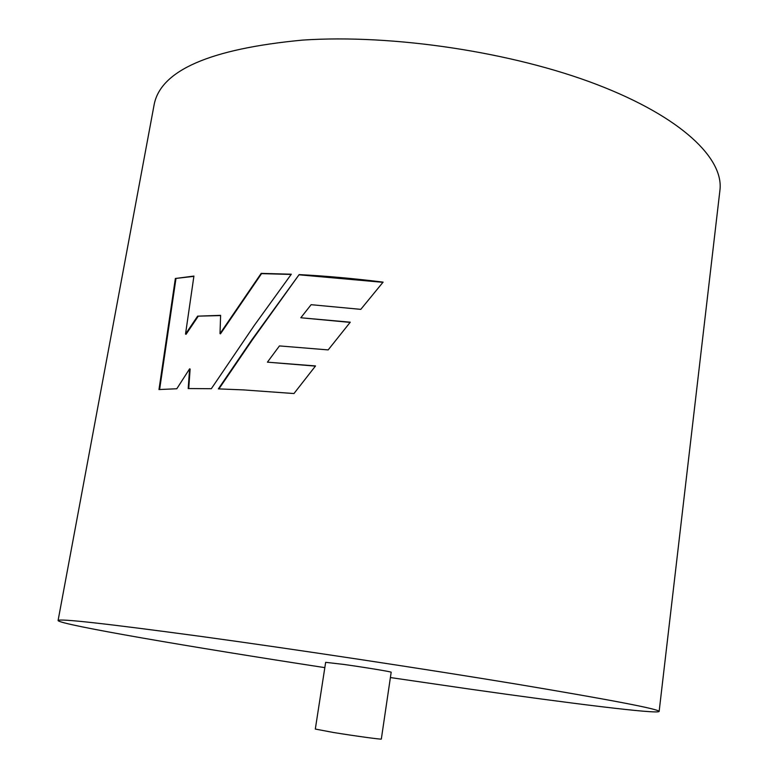 <?xml version="1.0" encoding="UTF-8"?>
<svg xmlns="http://www.w3.org/2000/svg" width="778" height="778" viewBox="0 0 778 778"><rect width="100%" height="100%" fill="white"/><g stroke="black" fill="none" stroke-linecap="round" stroke-linejoin="round"><path stroke-width="1.17" d="M381.327 739.042C382.28 739.722 354.194 735.881 333.334 732.468L315.314 729.064L325.651 662.331L343.74 664.422C364.512 667.31 392.277 671.891 391.178 672.241L381.327 739.042M324.834 667.631C192.73 647.374 59.527 624.627 58.078 620.552L154.122 104.758C160.569 70.38 210.089 48.82 302.691 40.086C392.987 34.038 512.683 52.136 597.144 84.627C681.82 117.177 724.007 158.741 719.922 190.328L659.141 711.452C657.896 714.33 569.856 703.37 468.648 688.948L390.391 677.55M291.312 274.216L261.184 273.379L220.009 333.626L220.612 315.343L197.612 316.16L185.524 334.083L193.917 276.073L175.361 278.485L158.984 389.545L176.801 388.757L189.599 368.84L188.198 388.553L211.324 388.708L254.309 325.389L291.312 274.216M299.151 274.595L251.868 339.782L218.355 388.883L243.378 389.895L293.967 393.542L315.537 365.942L267.418 362.169L279.448 345.918L328.17 349.906L350.265 322.199L300.814 317.764L311.132 304.694L360.788 309.362L383.107 282.132C353.98 278.505 325.992 275.986 299.151 274.595L252.461 339.694L218.929 388.893M58.078 620.552C58.35 618.277 106.178 623.596 201.56 636.501C295.144 649.338 424.204 668.856 517.389 684.261C611.722 700.054 658.966 709.118 659.141 711.452M291.147 274.44L261.564 273.623L220.475 333.84L220.009 333.626M220.602 315.576L197.612 316.16M198.137 316.374L186.078 334.287L185.524 334.083M193.878 276.355L175.361 278.485M175.945 278.699L159.607 389.506M188.733 388.553L190.124 369.044L189.599 368.84M315.411 366.107L267.418 362.169M350.119 322.384L300.814 317.764M382.941 282.326L299.433 274.838"/></g></svg>
